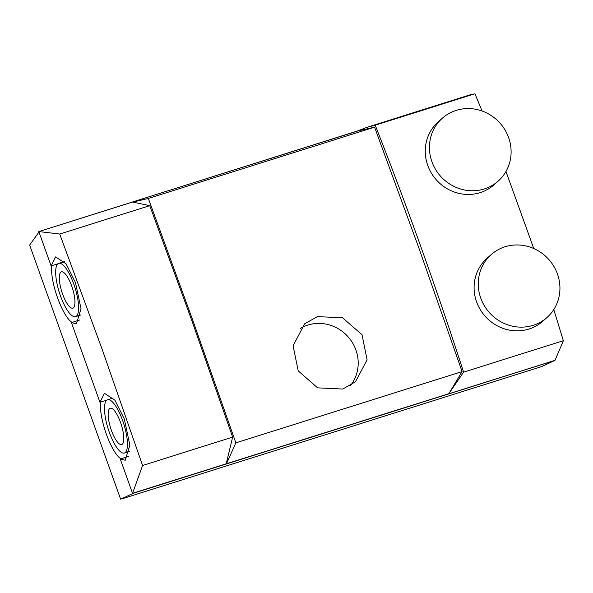 <?xml version="1.0" encoding="UTF-8"?>
<svg xmlns="http://www.w3.org/2000/svg" width="593" height="593" viewBox="0 0 593 593"><rect width="100%" height="100%" fill="white"/><g stroke="black" fill="none" stroke-linecap="round" stroke-linejoin="round"><path stroke-width="0.89" d="M59.715 234.027L38.827 231.574L51.117 265.909L58.077 263.715L51.739 265.708C49.945 281.86 62.265 316.239 72.042 322.407L79.781 319.968L71.419 322.607L99.95 402.299L106.91 400.105L100.573 402.106C98.779 418.258 111.099 452.629 120.876 458.797L128.614 456.358L120.253 458.997L132.543 493.332L226.229 463.808L232.634 437.115L142.587 465.49L102.04 349.025L59.715 234.027L149.755 205.652L191.873 320.724L232.634 437.115M51.117 265.909L55.616 256.902L66.097 263.878L75.474 282.594L81.026 308.723L76.386 323.837L71.419 322.607M99.95 402.299L104.45 393.292L114.938 400.268L124.308 418.984L129.86 445.121L125.227 460.227L120.253 458.997M38.827 231.574L132.513 202.057L149.755 205.652M132.543 493.332L142.587 465.49M350.545 385.472A38.545 36.536 48.4 0 0 350.893 340.352A38.545 36.536 48.4 0 0 307.878 325.068A38.545 36.536 48.4 0 0 300.303 328.478M342.71 389.045L317.64 387.859L298.197 370.847L293.098 345.734L304.669 323.815L317.388 316.618L342.509 317.766L362.026 334.711L367.097 359.855L355.444 381.825L342.71 389.045M547.028 317.485L542.847 321.198A42.051 39.857 -131.6 0 1 476.587 301.837A42.051 39.857 -131.6 0 1 486.994 258.326L491.174 254.612A42.051 39.857 -131.6 0 1 557.442 273.966A42.051 39.857 -131.6 0 1 547.028 317.485A42.051 39.857 -131.6 0 1 480.76 298.131A42.051 39.857 -131.6 0 1 491.174 254.612M442.341 118.222L438.16 121.928A42.051 39.857 48.4 0 0 427.753 165.447A42.051 39.857 48.4 0 0 494.013 184.808L498.194 181.095A42.051 39.857 48.4 0 0 508.609 137.576A42.051 39.857 48.4 0 0 442.341 118.222A42.051 39.857 48.4 0 0 431.926 161.741A42.051 39.857 48.4 0 0 498.194 181.095M109.312 432.319A27.915 8.198 -107.5 0 0 124.36 453.03A27.915 8.198 -107.5 0 0 122.625 420.489A27.915 8.198 -107.5 0 0 107.578 399.778A27.915 8.198 -107.5 0 0 109.312 432.319M120.512 422.372A19.043 5.589 -107.5 0 0 110.246 408.243A19.043 5.589 -107.5 0 0 111.425 430.436A19.043 5.589 -107.5 0 0 121.691 444.565A19.043 5.589 -107.5 0 0 120.512 422.372M73.791 284.099A27.915 8.198 72.5 0 1 75.526 316.64A27.915 8.198 72.5 0 1 60.479 295.929A27.915 8.198 72.5 0 1 58.744 263.388A27.915 8.198 72.5 0 1 73.791 284.099M62.591 294.046A19.043 5.589 72.5 0 1 61.413 271.853A19.043 5.589 72.5 0 1 71.671 285.982A19.043 5.589 72.5 0 1 72.857 308.175A19.043 5.589 72.5 0 1 62.591 294.046M192.703 320.057L148.339 198.447L374.568 127.161L419.118 248.719L462.08 371.574L448.842 393.7L226.467 463.77L235.851 442.86L192.703 320.057M235.851 442.86L462.08 371.574M469.508 95.013L474.934 93.768L375.191 125.197C406.887 205.689 436.359 288.005 463.607 372.145L448.983 393.493M553.788 309.561L563.35 340.716L463.607 372.145M474.934 93.768L482.094 111.01M505.97 171.488L533.759 248.534M148.339 198.447L132.773 202.094M39.442 231.381L29.65 245.087L120.646 499.232L133.232 493.309L554.537 360.559A3504.067 3321.045 48.4 0 0 554.514 360.492L449.064 393.715M39.116 231.485L356.83 131.179M122.002 498.832L541.743 366.578L554.537 360.559M134.893 201.227L357.816 130.986L374.568 127.161M355.985 131.564L366.652 127.421L375.191 125.197M563.35 340.716L555.033 360.329L554.514 360.492M124.36 453.03L129.711 451.34M75.526 316.64L80.878 314.95M58.744 263.388L64.326 261.624M107.578 399.778L113.167 398.014M469.641 94.969L366.652 127.421"/></g></svg>
